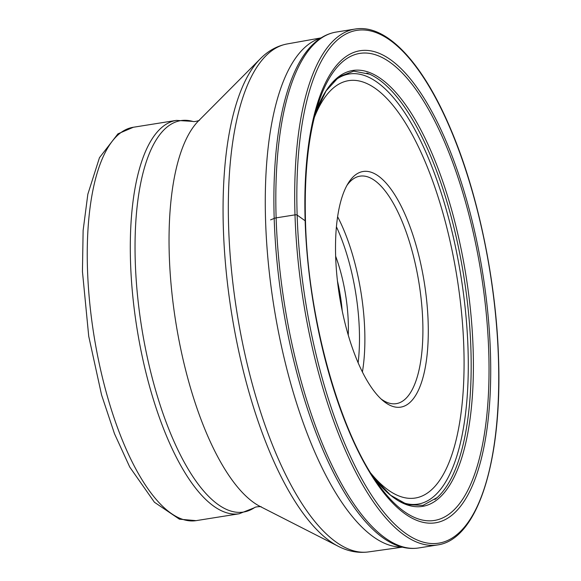 <?xml version="1.0" encoding="UTF-8"?>
<svg xmlns="http://www.w3.org/2000/svg" width="581" height="581" viewBox="0 0 581 581"><rect width="100%" height="100%" fill="white"/><g stroke="black" fill="none" stroke-linecap="round" stroke-linejoin="round"><path stroke-width="0.87" d="M317.415 106.25A236.445 85.124 -99.1 0 1 318.25 103.621A236.445 85.124 -99.1 0 1 418.211 92.757A236.445 85.124 -99.1 0 1 488.752 352.18A236.445 85.124 -99.1 0 1 379.182 485.571A236.445 85.124 -99.1 0 1 377.577 483.327M366.858 73.061A220.17 79.263 -99.1 0 1 369.683 74.201A220.17 79.263 -99.1 0 1 470.922 349.522A220.17 79.263 -99.1 0 1 437.224 497.525A220.17 79.263 -99.1 0 1 434.893 499.493M305.41 221.579A4.525 1.409 178.2 0 0 305.141 220.773L297.145 215.079A1.649 0.516 178.2 0 0 294.995 214.868L276.128 217.875A261.218 94.042 -99.1 0 1 336.254 32.057C327.793 33.466 320.073 37.511 313.094 44.185A260.535 93.795 80.9 0 0 274.188 218.42A260.535 93.795 80.9 0 0 392.785 543.663C401.493 547.832 410.084 549.27 418.567 547.977A261.218 94.042 -99.1 0 1 276.128 217.875A4.525 1.409 178.2 0 0 274.188 218.42L270.586 219.872M385.464 402.611A119.301 42.95 -99.1 0 1 382.879 400.592A119.301 42.95 -99.1 0 1 335.651 256.352A119.301 42.95 -99.1 0 1 348.201 183.226A119.301 42.95 -99.1 0 1 378.34 175.992A119.301 42.95 -99.1 0 1 428.153 322.244A119.301 42.95 -99.1 0 1 385.464 402.611M401.849 547.019A257.928 92.851 -99.1 0 1 265.575 220.671A257.928 92.851 -99.1 0 1 320.661 38.172M337.438 280.972A78.37 28.215 -99.1 0 1 342.238 311.053M335.644 256.185A82.48 29.689 -99.1 0 1 348.28 322.549A82.48 29.689 -99.1 0 1 348.244 335.164M346.901 185.47A115.183 41.469 -99.1 0 1 359.966 176.159A115.183 41.469 -99.1 0 1 374.672 180.502A115.183 41.469 -99.1 0 1 422.772 321.714A115.183 41.469 -99.1 0 1 396.264 403.65A115.183 41.469 -99.1 0 1 381.55 399.307A115.183 41.469 -99.1 0 1 380.947 398.871M355.114 29.05A261.218 94.042 80.9 0 0 294.995 214.868A261.218 94.042 80.9 0 0 437.428 544.963C477.567 539.647 502.187 461.365 498.556 358.644C496.312 280.543 477.778 192.013 450.282 128.125C422.409 62.327 386.314 23.712 355.114 29.05L336.254 32.057M297.145 215.079A259.576 93.447 80.9 0 0 405.538 533.314A259.576 93.447 80.9 0 0 498.425 358.455A259.576 93.447 80.9 0 0 390.04 40.22A259.576 93.447 80.9 0 0 297.145 215.079M305.141 220.773A238.965 86.032 -99.1 0 1 390.657 59.792A238.965 86.032 -99.1 0 1 490.437 352.761A238.965 86.032 -99.1 0 1 404.921 513.742A238.965 86.032 -99.1 0 1 305.141 220.773M437.224 497.525L422.997 505.39L407.383 504.664L390.606 495.237L373.445 477.248A220.678 79.444 80.9 0 0 473.137 349.341A220.678 79.444 80.9 0 0 408.566 109.097A220.678 79.444 80.9 0 0 315.381 113.302M371.012 473.442A211.302 76.067 80.9 0 0 463.827 347.685A211.302 76.067 80.9 0 0 403.294 119.584A211.302 76.067 80.9 0 0 314.256 117.689M399.873 501.468A217.781 78.399 80.9 0 0 468.032 349.174A217.781 78.399 80.9 0 0 418.625 136.847A217.781 78.399 80.9 0 0 332.957 82.074M402.386 547.157L368.26 551.95A257.223 92.597 -99.1 0 1 228.624 226.808A257.223 92.597 -99.1 0 1 287.21 43.938L321.126 37.874M287.21 43.938C277.057 45.906 268.124 50.83 260.39 58.717A255.197 91.871 80.9 0 0 223.358 228.333A255.197 91.871 80.9 0 0 338.178 546.249C347.975 551.333 358.005 553.235 368.26 551.95M338.178 546.249L260.077 506.436A201.832 72.661 -99.1 0 1 169.274 255.001A201.832 72.661 -99.1 0 1 198.564 120.855L260.39 58.717M199.167 120.303C201.186 119.817 194.301 122.351 192.631 121.371A198.23 71.361 80.9 0 0 135.271 261.639A198.23 71.361 80.9 0 0 254.282 507.794C255.56 506.341 262.895 506.61 260.825 506.77M192.631 121.371L176.37 120.39A199.181 71.703 80.9 0 0 130.529 262.075A199.181 71.703 80.9 0 0 239.132 513.778L254.282 507.794M239.132 513.778L196.087 520.649A199.181 71.703 -99.1 0 1 87.484 269.032A199.181 71.703 -99.1 0 1 87.477 268.945A199.181 71.703 -99.1 0 1 133.325 127.261L176.37 120.39M358.128 362.849A111.073 39.987 80.9 0 0 359.363 330.473A111.073 39.987 80.9 0 0 336.428 226.801M362.399 372.043A115.183 41.469 80.9 0 0 364.752 330.974A115.183 41.469 80.9 0 0 337.619 216.735M418.567 547.977L437.428 544.963M379.182 485.571C339.979 433.622 307.872 319.143 305.49 221.296C304.161 173.646 308.409 134.422 318.25 103.621M315.381 113.317L326.094 90.883L339.101 76.699L353.713 71.151L369.683 74.201M196.087 520.649L179.413 519.182L154.444 502.267L129.759 467.073L114.493 433.738L101.573 394.949L88.726 336.276L82.444 271.48L83.127 230.439L87.84 194.214L99.467 157.691L117.936 133.848L133.325 127.261"/></g></svg>
